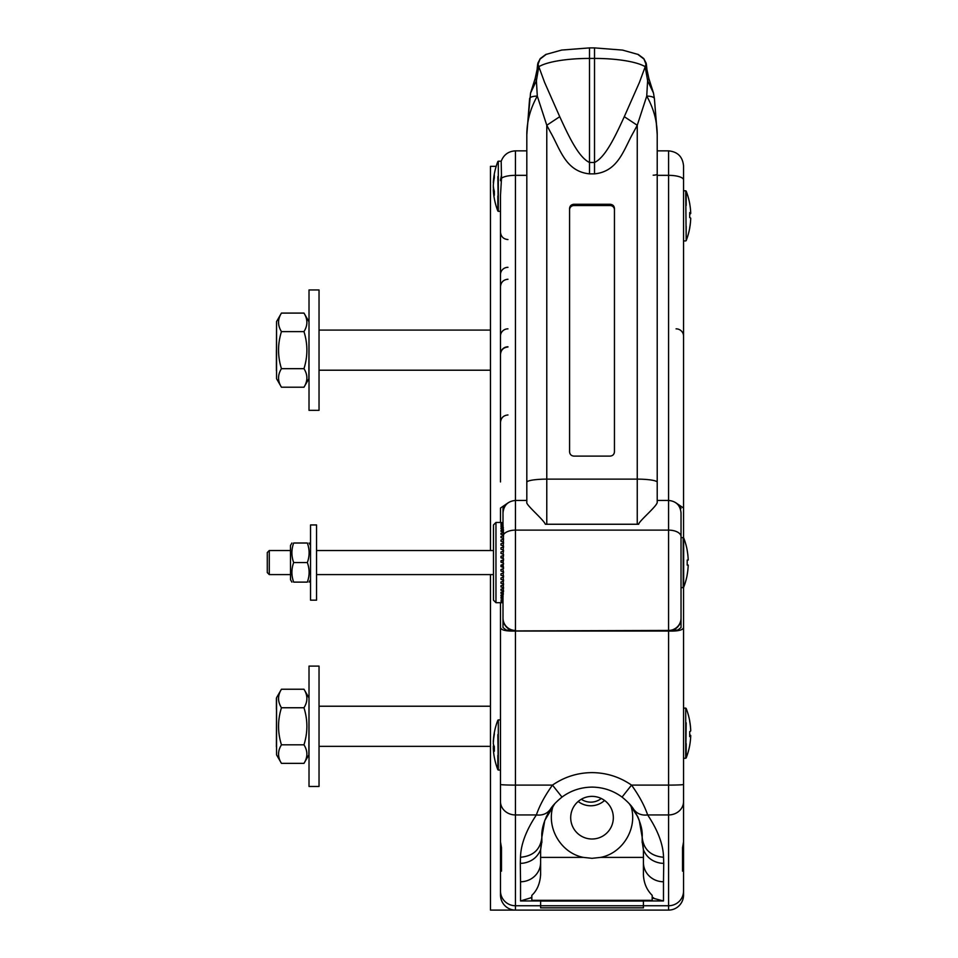 <?xml version="1.0" encoding="UTF-8"?>
<svg xmlns="http://www.w3.org/2000/svg" width="958" height="958" viewBox="0 0 958 958"><rect width="100%" height="100%" fill="white"/><g stroke="black" fill="none" stroke-linecap="round" stroke-linejoin="round"><path stroke-width="1.44" d="M676.204 907.98A15.041 15.041 0 0 0 683.545 895.059L683.545 894.904A15.196 14.969 -90 0 1 668.576 910.1L515.452 910.1A15.196 14.969 -90 0 1 500.483 894.904L500.483 770.052L498.316 770.052L498.316 719.901L500.483 719.901L500.483 673.366L500.483 891A14.969 14.741 0 0 0 515.452 905.741L515.452 631.047L668.576 631.047C677.857 631.322 682.838 630.184 683.545 627.634L683.545 587.505M500.483 649.716L500.483 637.094M490.46 550.527L490.46 166.333L496.184 166.333M652.194 897.993L663.487 900.963L643.417 900.963L643.417 907.885L540.611 907.885L540.611 905.741L515.452 905.741L515.452 910.1L490.46 910.1L490.46 574.596M683.545 630.136L683.545 645.237M683.545 494.352L683.545 537.618L683.545 508.063L675.881 502.806M319.038 330.091L490.46 330.091M309.015 322.08L308.871 378.721L303.973 387.212C307.841 381.033 307.841 374.853 303.973 368.674C307.841 356.328 307.841 343.97 303.973 331.612C307.841 325.433 307.841 319.265 303.973 313.086L281.448 313.086C277.592 319.265 277.592 325.433 281.448 331.612C277.592 343.97 277.592 356.328 281.448 368.674C277.592 374.853 277.592 381.033 281.448 387.212L276.551 378.721L276.551 321.577L276.407 367.07M276.407 370.626L276.407 350.149M303.973 368.674L281.448 368.674M303.973 331.612L281.448 331.612M303.973 387.212L281.448 387.212M309.015 350.149L309.015 289.963L319.038 289.963L319.038 410.335L309.015 410.335L309.015 350.149M319.038 706.226L490.46 706.226M309.015 698.226L308.871 754.856L303.973 763.358C307.841 757.179 307.841 751 303.973 744.821C307.841 732.463 307.841 720.117 303.973 707.758C307.841 701.579 307.841 695.4 303.973 689.233L281.448 689.233C277.592 695.4 277.592 701.579 281.448 707.758C277.592 720.117 277.592 732.463 281.448 744.821C277.592 751 277.592 757.179 281.448 763.358L276.551 754.856L276.551 697.723L276.407 746.773M276.407 709.363L276.407 698.226M303.973 744.821L281.448 744.821M303.973 707.758L281.448 707.758M303.973 763.358L281.448 763.358M309.015 726.296L309.015 666.109L319.038 666.109L319.038 786.47L309.015 786.47L309.015 726.296M578.177 801.487A20.561 20.561 0 0 0 604.558 800.469M601.265 798.493A16.921 16.921 0 0 1 581.314 799.259M683.545 895.059L683.545 758.269L683.545 865.541L682.539 871.157L682.539 847.674L683.545 841.914L683.545 784.434A14.969 0.659 180 0 1 668.576 785.105L668.576 631.047M683.545 708.118L683.545 673.366L683.545 708.118L685.712 708.118L685.712 758.269L686.179 722.787M683.545 649.716L683.545 645.716M683.545 419.987L683.545 408.132M683.545 236.458L683.545 226.842M502.998 602.51L500.986 602.654L502.998 602.51M502.998 601.864L500.986 602.259L502.998 601.864M502.998 600.738L502.998 601.552L500.986 601.373L502.998 600.738M502.998 599.157L502.998 600.271L500.986 600.007L502.998 599.157M501.19 161.651L501.525 178.212A14.969 4.539 0 0 1 515.452 175.338L515.464 630.448A12.478 12.358 180 0 1 502.998 618.09L502.998 597.121L502.998 598.534L500.986 598.199L500.986 597.481L503.01 597.121L503.058 596.367L500.986 595.96L500.986 595.098L503.225 594.619L503.321 593.84L500.986 593.313L500.986 592.319L503.501 591.697L503.501 590.942L500.986 590.284L500.986 589.182L503.501 588.487L503.501 587.649L500.986 586.931L500.986 585.709L503.501 584.967L503.501 584.045L500.986 583.266L500.986 581.973L503.501 581.171L503.501 580.189L500.986 579.362L500.986 577.985L503.501 577.147L503.501 576.117L500.986 575.255L500.986 573.818L503.501 572.944L503.501 571.878L500.986 570.992L500.986 569.519L503.501 568.609L503.501 567.531L500.986 566.621L500.986 565.124L502.998 566.262L502.998 564.394L503.501 567.531M500.986 598.199L500.986 597.481M502.998 595.253L503.058 596.367M500.986 595.96L500.986 595.098M502.998 591.493L503.321 593.84M500.986 593.313L500.986 592.319M502.998 587.769L503.501 590.942M500.986 590.284L500.986 589.182M502.998 584.081L503.501 587.649M500.986 586.931L500.986 585.709M502.998 580.452L503.501 584.045M500.986 583.266L500.986 581.973M502.998 576.896L503.501 580.189M500.986 579.362L500.986 577.985M502.998 573.112L503.501 576.117M500.986 575.255L500.986 573.818M502.806 568.86L503.501 571.878M500.986 565.124L503.501 564.214L503.501 563.124L500.986 562.214L500.986 560.705L503.501 559.795L502.998 562.945L502.998 560.346L500.986 561.125M503.501 559.795L503.501 558.706L500.986 557.796L500.986 556.311L503.501 555.412L502.998 558.526L502.998 557.4L501.788 558.083M503.501 555.412L503.501 554.335L500.986 553.449L500.986 551.988L500.986 553.449M500.986 551.988L503.501 551.113L503.501 550.072L500.986 549.197L500.986 547.796L500.986 549.197M500.986 547.796L503.501 546.946L503.501 545.952L500.986 545.126L500.986 543.773L503.501 542.982L502.998 546.994M503.501 542.982L503.501 542.036L500.986 541.258L500.986 539.989L500.986 541.258M500.986 539.989L503.501 539.246L503.501 538.36L500.986 537.642L500.986 536.48L500.986 537.642M500.986 536.48L503.501 535.797L503.501 534.995L500.986 534.336L500.986 533.283L500.986 534.336M500.986 533.283L503.501 532.672L503.094 535.761M500.986 530.445L500.986 531.367L500.986 530.445L503.501 529.906L503.166 531.87M503.501 529.906L500.986 528.78L500.986 527.99L500.986 528.78M500.986 527.99L503.357 527.571L500.986 526.601M500.986 525.966L503.082 525.655L500.986 524.864M500.986 524.373L502.998 524.158M502.998 523.763L500.986 523.583M500.986 523.26L502.998 523.116M502.998 522.876L500.986 522.769M503.501 551.113L502.998 554.155M503.501 546.946L502.998 550.311M503.501 539.246L503.321 541.977M503.501 535.797L503.345 538.324M503.357 527.571L502.998 530.313M503.082 525.655L502.998 527.092M500.986 522.613L502.998 522.553M503.501 532.672L503.501 531.953L500.986 531.367M500.986 522.445L495.969 522.445L495.969 602.69L502.998 602.69M495.969 522.445L493.466 524.948L493.466 600.175L495.969 602.69M310.536 562.562L310.536 524.948L316.547 524.948L316.547 600.175L310.536 600.175L310.536 562.562M310.536 545.641L310.536 579.482M307.338 562.562C309.697 556.047 309.697 549.521 307.338 543.006C309.697 543.006 309.697 543.006 307.338 543.006C309.697 543.006 309.697 543.006 307.338 543.006L293.663 543.006C291.316 549.521 291.316 556.047 293.663 562.562C291.316 569.088 291.316 575.602 293.663 582.117C291.316 582.117 291.316 582.117 293.663 582.117C291.316 582.117 291.316 582.117 293.663 582.117L307.338 582.117C309.697 575.602 309.697 569.088 307.338 562.562L293.663 562.562M307.338 582.117C309.697 582.117 309.697 582.117 307.338 582.117C309.697 582.117 309.697 582.117 307.338 582.117M290.478 545.641L290.537 579.734L290.478 545.641M293.663 543.006C291.316 543.006 291.316 543.006 293.663 543.006C291.316 543.006 291.316 543.006 293.663 543.006M290.478 550.527L269.282 550.527L269.282 574.596L290.478 574.596M269.282 574.596L267.282 572.597L267.282 552.538L269.282 550.527M316.547 574.596L493.466 574.596M502.998 525.128L502.998 512.901C503.728 505.333 507.896 501.166 515.464 500.435L526.816 500.435L526.816 173.985M690.706 218.532L690.718 218.532A68.329 68.174 180 0 1 689.7 228.028M689.7 214.149A68.329 4.479 180 0 0 690.718 213.526L689.7 213.526M689.7 213.203L690.718 213.203A68.329 68.174 180 0 1 690.718 213.526M686.179 226.28L686.179 240.626A68.377 68.377 0 0 0 689.7 228.148L689.7 227.705A68.329 68.174 0 0 0 690.718 218.196A68.329 4.479 180 0 0 689.7 217.574L689.7 212.568A68.329 4.479 180 0 1 690.718 213.203A68.329 68.174 0 0 0 689.7 203.695L689.7 203.575A68.377 68.377 0 0 0 686.179 191.109L686.179 205.455M686.179 240.566L685.712 190.786L686.179 240.566M688.215 565.076A68.329 68.329 0 0 1 687.197 574.596A68.329 68.329 0 0 0 688.215 565.076L687.197 565.076L687.197 560.059L688.215 560.059A68.329 68.329 0 0 0 687.197 550.539A68.329 68.329 0 0 1 688.215 560.059M687.197 550.539L687.197 550.275A68.377 68.377 0 0 0 683.665 537.809L683.665 587.314A68.377 68.377 0 0 0 687.197 574.848L687.197 574.596M681.03 514.362L681.03 627.538L677.881 630.005L668.732 630.915L515.296 630.915L506.159 630.005L502.998 627.538L502.998 618.569A12.478 12.478 180 0 0 515.464 630.915L668.564 630.448L668.564 530.121L515.464 530.121A12.478 6.467 180 0 0 503.393 534.959M681.03 536.588A12.478 6.467 180 0 0 668.564 530.121L668.564 500.435C676.132 501.166 680.3 505.333 681.03 512.901L681.03 537.486L683.665 537.809M683.198 537.486L683.198 587.637L681.03 587.637L681.03 618.569A12.478 12.478 180 0 1 668.564 630.915L668.564 630.448A12.478 12.358 180 0 0 681.03 618.09M689.7 735.888L690.718 735.888A68.329 5.185 180 0 1 689.7 736.606L689.7 731.613A68.329 5.185 0 0 0 690.718 730.882A68.329 68.126 180 0 0 689.7 721.398L689.7 720.907A68.377 68.377 0 0 0 686.168 708.429L685.712 708.118M686.179 743.612L686.179 757.958A68.377 68.377 0 0 0 689.7 745.48L689.7 745.384A68.329 68.126 180 0 0 690.718 735.888A68.329 68.126 -0 0 0 690.718 735.505L689.7 735.505M689.7 734.786A68.329 5.185 180 0 1 690.718 735.505M690.706 730.511L690.718 730.511A68.329 68.126 -0 0 0 689.7 721.015M540.599 849.782L540.611 849.77C537.414 857.338 531.594 861.817 523.14 863.194L520.302 863.374L520.541 881.755A20.058 19.28 180 0 0 525.643 881.12A20.058 19.28 180 0 0 540.611 862.475L540.611 874.618C540.037 883.515 537.115 890.425 531.834 895.347L531.834 900.472L540.611 900.472L540.611 905.741M541.857 841.495L540.611 849.902L540.611 862.475M637.753 816.647L629.25 803.654L637.86 816.911L639.261 820.443L642.171 837.256C642.782 829.281 639.932 819.952 633.633 809.259C631.49 805.702 627.634 801.642 622.053 797.092L631.538 785.105C619.634 776.902 606.462 772.735 592.02 772.615C577.566 772.735 564.394 776.902 552.491 785.105C544.946 795.607 539.582 805.546 536.372 814.947C526.098 830.394 520.805 844.501 520.493 857.266L520.302 863.374M502.998 513.883L502.998 508.255L506.554 504.183M677.474 504.183L681.03 508.423M500.483 602.69L500.483 627.634C501.19 630.184 506.183 631.322 515.452 631.047M508.147 502.806L500.483 508.063L500.483 522.445M500.483 481.946L500.483 195.348L501.525 178.212M500.483 447.554L500.483 453.038M500.483 457.732L500.483 463.229M500.483 443.159L500.483 435.447M500.483 631.609L500.483 612.761M500.483 894.904L500.483 891M501.489 847.674L501.489 871.157L501.489 847.674L500.483 841.914L500.483 627.634M500.483 286.502L500.483 274.635A7.484 7.317 0 0 1 507.968 267.318M507.968 346.784A7.484 7.377 0 0 0 500.483 354.149L500.483 294.872M526.816 500.435L526.816 502.196C525.247 504.399 543.402 519.344 545.365 524.277L638.663 524.277C638.567 521.427 657.703 505.656 657.212 502.196L657.212 134.874C657.2 121.427 653.703 108.493 646.734 96.087L647.62 80.664L645.189 66.856L646.051 64.402L643.98 59.085L637.657 54.235M494.328 748.162L493.31 748.162A68.329 64.593 180 0 0 493.645 752.665A68.377 68.377 0 0 0 497.849 769.729L497.849 755.347M493.394 741.779L493.31 741.779A68.329 64.593 0 0 1 493.645 737.277A68.329 64.593 0 0 1 494.328 732.786L494.328 734.415A68.329 64.593 180 0 0 493.31 743.42A68.329 22.274 0 0 0 494.328 746.521L494.328 751.264A68.329 22.274 180 0 1 493.31 748.162M494.328 746.521L493.31 746.521A68.329 22.274 180 0 1 493.645 744.977M493.394 748.162A68.329 64.593 0 0 1 493.31 746.521M497.849 734.606L498.316 770.052M493.526 182.774L493.31 182.774A68.329 55.648 0 0 1 493.346 181.948A68.329 55.648 0 0 1 494.328 175.027L494.328 177.937A68.329 55.648 180 0 0 493.31 185.684A68.329 39.649 0 0 0 494.328 191.217L494.328 195.3A68.329 39.649 180 0 1 493.31 189.768A68.329 55.648 180 0 0 493.346 190.594A68.377 68.377 0 0 0 497.849 211.035L497.849 195.959M493.933 189.768L493.31 189.768M493.526 189.768A68.329 55.648 0 0 1 493.31 186.858M497.849 176.583L498.316 211.347L498.316 161.195L501.226 161.195C503.74 154.693 508.482 151.244 515.452 150.861L515.452 175.338L526.816 175.338M592.02 839.004A21.316 21.316 0 0 1 573.555 807.031A21.316 21.316 0 0 1 610.474 807.031A21.316 21.316 0 0 1 592.02 839.004M630.723 805.367C638.279 827.245 623.347 853.051 600.618 857.398L592.02 858.32L583.41 857.398C560.681 853.051 545.749 827.245 553.305 805.367M643.429 849.782L643.417 874.618C643.776 882.977 646.71 889.886 652.194 895.347L652.194 900.472L643.417 900.963M643.417 907.825L540.611 907.825M653.176 175.194A4.036 1.221 180 0 0 657.212 173.985L657.212 500.435L668.564 500.435L668.576 150.861C677.665 151.759 682.659 156.741 683.545 165.842L683.545 179.864A14.969 4.539 180 0 0 668.576 175.338L657.212 175.338M545.365 524.277A19.962 12.119 0 0 1 546.779 524.254L637.25 524.254A19.962 12.119 0 0 1 638.663 524.277M573.926 456.116C571.291 455.852 569.842 454.427 569.579 451.829L569.579 208.413C569.842 205.898 571.291 204.509 573.926 204.27L610.102 204.27C612.737 204.509 614.186 205.898 614.449 208.413L614.449 451.829C614.186 454.427 612.737 455.852 610.102 456.116L573.926 456.116M614.449 209.766A4.347 4.215 -0 0 0 610.102 205.551L573.926 205.551A4.347 4.215 -0 0 0 569.579 209.766M526.816 134.731L526.816 134.874C526.828 121.427 530.325 108.493 537.294 96.087A14.969 4.335 -171.1 0 0 529.618 98.626A14.969 4.335 -171.1 0 0 529.606 98.794L526.816 134.731L526.816 502.196M537.282 96.087L546.779 125.27L550.491 132.204C560.071 148.753 565.34 171.446 589.505 173.865L594.523 173.865C618.688 171.446 623.957 148.753 633.537 132.204L637.25 125.27L646.746 96.087M546.779 524.254L546.779 479.132L637.25 479.132L637.25 125.27L624.293 116.684C615.012 136.922 605.324 157.363 594.523 162.477L589.505 162.477C578.704 157.363 569.016 136.922 559.735 116.684L546.779 125.27L546.779 479.132A19.962 3.137 180 0 0 540.863 479.263A19.962 3.137 180 0 0 540.611 479.287A19.962 3.137 180 0 0 526.816 482.269M559.735 116.684L544.611 82.436L537.977 64.402L540.049 59.085L546.371 54.235M537.294 96.087L536.408 80.664L538.803 66.677A7.484 2.958 178.5 0 1 538.803 66.677L537.809 63.312L540.276 58.546M530.552 93.046L535.127 78.628L536.408 80.664L530.552 93.046L526.828 133.054M535.127 78.628L537.103 69.587L537.881 71.024L537.809 63.312M624.293 116.684L639.417 82.436L645.225 66.677A7.484 2.958 1.5 0 0 645.225 66.677L646.219 63.312L646.147 71.024L646.925 69.587L648.901 78.628L647.62 80.664L653.476 93.046L654.41 98.626A14.969 4.335 -8.9 0 1 654.422 98.794L657.212 134.731M646.734 96.087A14.969 4.335 -8.9 0 1 654.41 98.626L657.2 133.054M653.763 897.993A20.058 19.651 180 0 1 652.194 897.047M643.417 862.475A20.058 19.28 -0 0 0 658.385 881.12A20.058 19.28 -0 0 0 663.487 881.755L663.726 863.374L660.888 863.194C652.434 861.817 646.614 857.338 643.417 849.77L642.171 837.256C643.525 849.399 650.65 856.069 663.535 857.266L663.726 863.374M500.483 180.679L500.555 179.218M501.489 175.11L500.483 180.308M683.545 624.64L683.545 629.394M683.545 273.485L683.545 293.902M682.539 871.157L682.539 847.674M683.545 508.063L683.545 179.864M683.545 627.634L683.545 784.434M683.545 894.904L683.545 865.541M683.545 294.334L683.545 354.149M683.545 397.558L683.545 422.023M622.053 797.092C613.18 790.578 603.169 787.248 592.02 787.105L592.727 787.105M633.633 809.259C636.914 813.737 641.585 815.629 647.656 814.947C657.93 830.394 663.223 844.501 663.535 857.266M642.171 841.495L643.417 849.938M631.538 785.105C639.082 795.607 644.447 805.546 647.656 814.947L668.576 814.947L668.576 785.105L631.538 785.105M546.276 816.647L554.778 803.654L544.767 820.443L541.857 837.256C541.246 829.281 544.096 819.952 550.395 809.259C552.538 805.702 556.394 801.642 561.987 797.092L552.491 785.105L515.452 785.105A14.969 0.659 0 0 1 500.483 784.434M561.987 797.092C570.848 790.578 580.859 787.248 592.02 787.105M540.611 900.963L520.541 900.963L530.265 897.993A20.058 19.651 0 0 0 531.834 897.047M500.483 230.89L500.483 211.347L498.316 211.347M501.489 871.157L500.483 865.541M540.611 849.938L541.857 837.256C540.504 849.399 533.378 856.069 520.493 857.266M550.395 809.259C547.114 813.737 542.444 815.629 536.372 814.947L515.452 814.947A14.969 13.388 0 0 1 500.483 801.559M583.41 857.398L540.611 857.398M652.194 900.328L531.834 900.328M643.417 857.398L600.618 857.398M540.611 905.765L643.417 905.765M643.417 901.047L540.611 901.047M573.926 205.551L573.926 204.27M610.102 205.551L610.102 204.27M637.25 524.254L637.25 479.132A19.962 3.137 0 0 1 643.165 479.263A19.962 3.137 0 0 1 643.417 479.287A19.962 3.137 0 0 1 657.212 482.269M594.523 173.865L594.523 58.426L589.505 58.426L589.505 173.865M545.797 54.486L561.628 50.067L589.505 47.9L589.505 58.426A54.462 13.077 180 0 0 538.839 66.701M645.189 66.701A54.462 13.077 0 0 0 594.523 58.426L594.523 47.9L622.52 50.091L638.232 54.486M663.487 900.963L663.487 881.755M676.061 328.845A7.484 7.233 180 0 1 683.545 336.078M683.545 891A14.969 14.741 180 0 1 668.576 905.741L668.576 814.947A14.969 13.388 180 0 0 683.545 801.559M668.576 910.1L668.576 905.741L643.417 905.741M531.834 897.993L530.265 897.993M520.541 900.963L520.541 881.755M507.968 328.845A7.484 7.233 0 0 0 500.483 336.078M490.46 370.207L319.038 370.207M308.871 321.577L303.973 313.086M276.551 321.577L281.448 313.086M490.46 746.354L319.038 746.354M308.871 697.723L303.973 689.233M276.551 697.723L281.448 689.233M310.464 545.389L309.087 543.006M310.464 579.734L309.087 582.117M290.537 579.734L291.915 582.117M290.537 545.389L291.915 543.006M493.466 550.527L316.547 550.527M685.712 190.786L683.545 190.786M685.712 240.937L683.545 240.937M685.712 758.269L683.545 758.269M498.316 719.901L497.849 720.212A68.377 68.377 0 0 0 493.645 737.277M498.316 161.195L497.849 161.519A68.377 68.377 0 0 0 493.346 181.948M537.618 64.425L537.103 69.587M545.749 54.498L540.252 58.594M589.505 47.9L594.523 47.9M653.476 93.046L648.901 78.628M646.925 69.587L646.41 64.425M643.752 58.546L646.219 63.312M643.776 58.594L638.279 54.498M642.171 842.549L642.171 837.256M668.576 150.861L657.212 150.861M526.816 150.861L515.452 150.861M507.968 414.97C503.429 415.413 500.926 417.904 500.483 422.454M507.968 347C503.429 347.443 500.926 349.933 500.483 354.484M507.968 279.245C503.429 279.688 500.926 282.191 500.483 286.741M507.968 239.572C503.429 239.129 500.926 236.626 500.483 232.087M541.857 842.549L541.857 837.256"/></g></svg>

